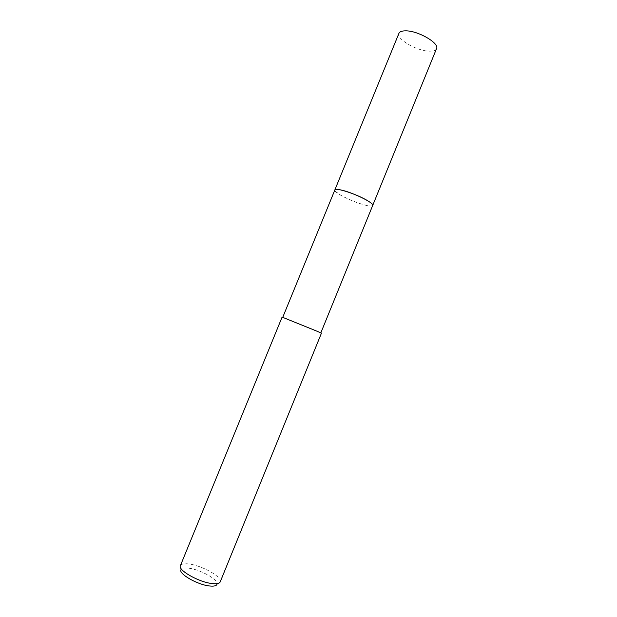<?xml version="1.0" encoding="UTF-8"?>
<svg xmlns="http://www.w3.org/2000/svg" width="617" height="617" viewBox="0 0 617 617"><rect width="100%" height="100%" fill="white"/><g stroke="black" fill="none" stroke-linecap="round" stroke-linejoin="round"><path stroke-width="0.46" stroke-dasharray="3.08 2.31" d="M372.699 205.453L371.557 206.016C367.223 206.749 349.168 200.317 340.175 194.879L335.262 191.208L334.838 189.997M372.676 205.507L371.557 206.016C367.223 206.749 349.168 200.309 340.175 194.872L335.255 191.201L334.815 190.059C333.589 192.728 355.184 203.116 366.575 205.453C370.092 206.217 372.12 206.248 372.668 205.538M315.202 330.465L282.74 317.323M321.449 333.165L282.1 317.107M188.81 563.977C184.205 563.406 181.429 563.907 180.48 565.481L181.02 569.607C181.876 568.157 184.383 567.686 188.555 568.18C200.286 569.414 219.012 579.918 216.999 584.291L220.277 581.715C222.413 576.934 201.744 565.396 188.81 563.977M436.52 48.681C435.702 50.432 433.335 51.265 429.417 51.165C416.999 51.142 395.929 38.948 398.929 33.341"/><path stroke-width="0.93" d="M372.676 205.507C373.077 204.62 371.442 203.055 367.771 200.81C357.305 194.27 334.669 186.943 334.815 190.059L334.83 189.99C335.031 187.059 357.42 194.355 367.771 200.818C371.334 203.001 372.984 204.543 372.699 205.453L372.668 205.538M282.725 317.354L315.202 330.465M180.419 565.619L282.1 317.107L315.426 330.558L321.449 333.165L220.223 581.862C219.475 583.466 216.852 584.037 212.364 583.574C199.191 582.402 177.519 570.1 180.419 565.619L180.48 565.481M181.02 569.607C178.012 573.625 197.733 584.97 209.803 586.003C214.006 586.42 216.405 585.849 216.999 584.291M372.714 205.446C374.75 203.124 351.983 192.064 340.507 189.882C337.09 189.188 335.201 189.226 334.83 189.99L398.929 33.341C399.669 31.683 401.868 30.858 405.531 30.85C417.925 30.541 439.798 43.259 436.52 48.681L320.84 332.864M334.838 189.997L282.74 317.323"/></g></svg>
